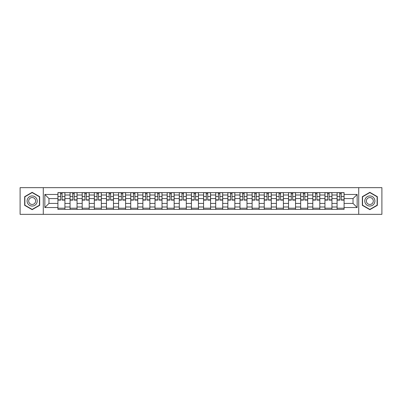 <?xml version="1.0" encoding="UTF-8"?>
<svg xmlns="http://www.w3.org/2000/svg" width="402" height="402" viewBox="0 0 402 402"><rect width="100%" height="100%" fill="white"/><g stroke="black" fill="none" stroke-linecap="round" stroke-linejoin="round"><path stroke-width="0.6" d="M358.715 214.341L381.9 214.341L381.9 187.659L20.1 187.659L20.1 214.341L358.715 214.341L358.715 187.659M70.054 209.367L70.054 195.01L64.918 195.01L64.918 209.367M64.918 195.01L64.918 192.633M70.054 195.01L70.054 192.633M77.053 192.633L77.053 209.367M82.189 209.367L82.189 192.633M89.194 192.633L89.194 209.367M94.329 209.367L94.329 192.633M101.329 192.633L101.329 209.367M106.465 209.367L106.465 192.633M113.47 192.633L113.47 209.367M118.605 209.367L118.605 192.633M125.605 192.633L125.605 209.367M130.74 209.367L130.74 192.633M137.745 192.633L137.745 209.367M142.881 209.367L142.881 192.633M149.881 192.633L149.881 209.367M155.016 209.367L155.016 192.633M162.021 192.633L162.021 209.367M167.157 209.367L167.157 192.633M174.156 192.633L174.156 209.367M179.292 209.367L179.292 192.633M186.297 192.633L186.297 209.367M191.427 209.367L191.427 192.633M198.432 192.633L198.432 209.367M203.568 209.367L203.568 192.633M210.573 192.633L210.573 209.367M215.703 209.367L215.703 192.633M222.708 192.633L222.708 209.367M227.844 209.367L227.844 192.633M234.843 192.633L234.843 209.367M239.979 209.367L239.979 192.633M246.984 192.633L246.984 209.367M252.119 209.367L252.119 192.633M259.119 192.633L259.119 209.367M264.255 209.367L264.255 192.633M271.26 192.633L271.26 209.367M276.395 209.367L276.395 192.633M283.395 192.633L283.395 209.367M288.53 209.367L288.53 192.633M295.535 192.633L295.535 209.367M300.671 209.367L300.671 192.633M307.671 192.633L307.671 209.367M312.806 209.367L312.806 192.633M319.811 192.633L319.811 209.367M324.947 209.367L324.947 192.633M331.946 192.633L331.946 209.367M337.082 209.367L337.082 192.633M337.082 203.412L331.946 203.412M324.947 203.412L319.811 203.412M312.806 203.412L307.671 203.412M300.671 203.412L295.535 203.412M288.53 203.412L283.395 203.412M276.395 203.412L271.26 203.412M264.255 203.412L259.119 203.412M252.119 203.412L246.984 203.412M239.979 203.412L234.843 203.412M227.844 203.412L222.708 203.412M215.703 203.412L210.573 203.412M203.568 203.412L198.432 203.412M191.427 203.412L186.297 203.412M179.292 203.412L174.156 203.412M167.157 203.412L162.021 203.412M155.016 203.412L149.881 203.412M142.881 203.412L137.745 203.412M130.74 203.412L125.605 203.412M118.605 203.412L113.47 203.412M106.465 203.412L101.329 203.412M94.329 203.412L89.194 203.412M82.189 203.412L77.053 203.412M70.054 203.412L64.918 203.412M337.082 198.588L331.946 198.588M324.947 198.588L319.811 198.588M312.806 198.588L307.671 198.588M300.671 198.588L295.535 198.588M288.53 198.588L283.395 198.588M276.395 198.588L271.26 198.588M264.255 198.588L259.119 198.588M252.119 198.588L246.984 198.588M239.979 198.588L234.843 198.588M227.844 198.588L222.708 198.588M215.703 198.588L210.573 198.588M203.568 198.588L198.432 198.588M191.427 198.588L186.297 198.588M179.292 198.588L174.156 198.588M167.157 198.588L162.021 198.588M155.016 198.588L149.881 198.588M142.881 198.588L137.745 198.588M130.74 198.588L125.605 198.588M118.605 198.588L113.47 198.588M106.465 198.588L101.329 198.588M94.329 198.588L89.194 198.588M82.189 198.588L77.053 198.588M70.054 198.588L64.918 198.588M48.969 203.412L57.913 203.412L57.913 198.588L48.969 198.588L48.969 203.412L44.843 207.538L44.843 194.462L57.913 194.462L57.913 198.588M344.087 198.588L344.087 203.412L353.031 203.412L353.031 198.588L344.087 198.588L344.087 192.633L57.913 192.633L57.913 194.462M344.087 194.462L357.157 194.462L357.157 207.538L344.087 207.538L344.087 203.412M57.913 203.412L57.913 209.367L344.087 209.367L344.087 207.538M57.913 207.538L44.843 207.538M43.285 214.341L43.285 187.659M39.667 196.663L32.16 192.332L24.653 196.663L24.653 205.337L32.16 209.668L39.667 205.337L39.667 196.663M377.347 196.663L369.84 192.332L362.333 196.663L362.333 205.337L369.84 209.668L377.347 205.337L377.347 196.663M64.918 208.196L57.913 208.196M60.752 193.804L62.079 193.804M77.053 208.196L70.054 208.196M72.893 193.804L74.214 193.804M89.194 208.196L82.189 208.196M85.028 193.804L86.355 193.804M101.329 208.196L94.329 208.196M97.168 193.804L98.49 193.804M113.47 208.196L106.465 208.196M109.304 193.804L110.625 193.804M125.605 208.196L118.605 208.196M121.444 193.804L122.766 193.804M137.745 208.196L130.74 208.196M133.58 193.804L134.901 193.804M149.881 208.196L142.881 208.196M145.72 193.804L147.042 193.804M162.021 208.196L155.016 208.196M157.855 193.804L159.177 193.804M174.156 208.196L167.157 208.196M169.996 193.804L171.317 193.804M186.297 208.196L179.292 208.196M182.131 193.804L183.453 193.804M198.432 208.196L191.427 208.196M194.272 193.804L195.593 193.804M210.573 208.196L203.568 208.196M206.407 193.804L207.728 193.804M222.708 208.196L215.703 208.196M218.547 193.804L219.869 193.804M234.843 208.196L227.844 208.196M230.683 193.804L232.004 193.804M246.984 208.196L239.979 208.196M242.823 193.804L244.145 193.804M259.119 208.196L252.119 208.196M254.958 193.804L256.28 193.804M271.26 208.196L264.255 208.196M267.099 193.804L268.42 193.804M283.395 208.196L276.395 208.196M279.234 193.804L280.556 193.804M295.535 208.196L288.53 208.196M291.375 193.804L292.696 193.804M307.671 208.196L300.671 208.196M303.51 193.804L304.832 193.804M319.811 208.196L312.806 208.196M315.645 193.804L316.972 193.804M331.946 208.196L324.947 208.196M327.786 193.804L329.107 193.804M344.087 208.196L337.082 208.196M339.921 193.804L341.248 193.804M44.843 194.462L48.969 198.588M353.031 203.412L357.157 207.538M353.031 198.588L357.157 194.462M62.079 199.839L64.878 199.839L64.878 200.106L62.079 200.106L62.079 192.714L64.878 192.714L63.32 192.714M64.878 199.839L64.878 192.714M60.752 193.724L62.079 193.724M62.31 192.714L57.953 192.714L57.953 200.106L60.752 200.106L60.521 192.714M74.214 199.839L77.013 199.839L77.013 200.106L74.214 200.106L74.214 192.714L77.013 192.714L75.46 192.714M77.013 199.839L77.013 192.714M72.893 193.724L74.214 193.724M74.445 192.714L70.089 192.714L70.089 200.106L72.893 200.106L72.656 192.714M86.355 199.839L89.154 199.839L89.154 200.106L86.355 200.106L86.355 192.714L89.154 192.714L87.596 192.714M89.154 199.839L89.154 192.714M85.028 193.724L86.355 193.724M86.586 192.714L82.229 192.714L82.229 200.106L85.028 200.106L84.797 192.714M27.778 203.528A5.055 5.055 0 0 0 34.688 205.382A5.055 5.055 0 0 0 36.542 198.472A5.055 5.055 0 0 0 29.632 196.618A5.055 5.055 0 0 0 27.778 203.528M29.16 202.734A3.462 3.462 0 0 0 33.894 204A3.462 3.462 0 0 0 35.16 199.266A3.462 3.462 0 0 0 30.426 198A3.462 3.462 0 0 0 29.16 202.734M32.16 192.598L39.436 196.799L39.436 205.201L32.16 209.402L24.884 205.201L24.884 196.799L32.16 192.598M365.458 203.528A5.055 5.055 0 0 0 372.368 205.382A5.055 5.055 0 0 0 374.222 198.472A5.055 5.055 0 0 0 367.312 196.618A5.055 5.055 0 0 0 365.458 203.528M366.84 202.734A3.462 3.462 0 0 0 371.574 204A3.462 3.462 0 0 0 372.84 199.266A3.462 3.462 0 0 0 368.106 198A3.462 3.462 0 0 0 366.84 202.734M369.84 192.598L377.116 196.799L377.116 205.201L369.84 209.402L362.564 205.201L362.564 196.799L369.84 192.598M98.49 199.839L101.289 199.839L101.289 200.106L98.49 200.106L98.49 192.714L101.289 192.714L99.736 192.714M101.289 199.839L101.289 192.714M97.168 193.724L98.49 193.724M98.721 192.714L94.364 192.714L94.364 200.106L97.168 200.106L96.932 192.714M110.625 199.839L113.429 199.839L113.429 200.106L110.625 200.106L110.625 192.714L113.429 192.714L111.872 192.714M113.429 199.839L113.429 192.714M109.304 193.724L110.625 193.724M110.862 192.714L106.505 192.714L106.505 200.106L109.304 200.106L109.073 192.714M122.766 199.839L125.565 199.839L125.565 200.106L122.766 200.106L122.766 192.714L125.565 192.714L124.012 192.714M125.565 199.839L125.565 192.714M121.444 193.724L122.766 193.724M122.997 192.714L118.64 192.714L118.64 200.106L121.444 200.106L121.208 192.714M134.901 199.839L137.705 199.839L137.705 200.106L134.901 200.106L134.901 192.714L137.705 192.714L136.147 192.714M137.705 199.839L137.705 192.714M133.58 193.724L134.901 193.724M135.137 192.714L130.781 192.714L130.781 200.106L133.58 200.106L133.348 192.714M147.042 199.839L149.84 199.839L149.84 200.106L147.042 200.106L147.042 192.714L149.84 192.714L148.288 192.714M149.84 199.839L149.84 192.714M145.72 193.724L147.042 193.724M147.273 192.714L142.916 192.714L142.916 200.106L145.72 200.106L145.484 192.714M159.177 199.839L161.981 199.839L161.981 200.106L159.177 200.106L159.177 192.714L161.981 192.714L160.423 192.714M161.981 199.839L161.981 192.714M157.855 193.724L159.177 193.724M159.413 192.714L155.056 192.714L155.056 200.106L157.855 200.106L157.624 192.714M171.317 199.839L174.116 199.839L174.116 200.106L171.317 200.106L171.317 192.714L174.116 192.714L172.564 192.714M174.116 199.839L174.116 192.714M169.996 193.724L171.317 193.724M171.548 192.714L167.192 192.714L167.192 200.106L169.996 200.106L169.76 192.714M183.453 199.839L186.257 199.839L186.257 200.106L183.453 200.106L183.453 192.714L186.257 192.714L184.699 192.714M186.257 199.839L186.257 192.714M182.131 193.724L183.453 193.724M183.689 192.714L179.332 192.714L179.332 200.106L182.131 200.106L181.9 192.714M195.593 199.839L198.392 199.839L198.392 200.106L195.593 200.106L195.593 192.714L198.392 192.714L196.839 192.714M198.392 199.839L198.392 192.714M194.272 193.724L195.593 193.724M195.824 192.714L191.468 192.714L191.468 200.106L194.272 200.106L194.035 192.714M207.728 199.839L210.532 199.839L210.532 200.106L207.728 200.106L207.728 192.714L210.532 192.714L208.975 192.714M210.532 199.839L210.532 192.714M206.407 193.724L207.728 193.724M207.965 192.714L203.608 192.714L203.608 200.106L206.407 200.106L206.176 192.714M219.869 199.839L222.668 199.839L222.668 200.106L219.869 200.106L219.869 192.714L222.668 192.714L221.115 192.714M222.668 199.839L222.668 192.714M218.547 193.724L219.869 193.724M220.1 192.714L215.743 192.714L215.743 200.106L218.547 200.106L218.311 192.714M232.004 199.839L234.808 199.839L234.808 200.106L232.004 200.106L232.004 192.714L234.808 192.714L233.25 192.714M234.808 199.839L234.808 192.714M230.683 193.724L232.004 193.724M232.24 192.714L227.884 192.714L227.884 200.106L230.683 200.106L230.452 192.714M244.145 199.839L246.944 199.839L246.944 200.106L244.145 200.106L244.145 192.714L246.944 192.714L245.391 192.714M246.944 199.839L246.944 192.714M242.823 193.724L244.145 193.724M244.376 192.714L240.019 192.714L240.019 200.106L242.823 200.106L242.587 192.714M256.28 199.839L259.084 199.839L259.084 200.106L256.28 200.106L256.28 192.714L259.084 192.714L257.526 192.714M259.084 199.839L259.084 192.714M254.958 193.724L256.28 193.724M256.516 192.714L252.16 192.714L252.16 200.106L254.958 200.106L254.727 192.714M268.42 199.839L271.219 199.839L271.219 200.106L268.42 200.106L268.42 192.714L271.219 192.714L269.667 192.714M271.219 199.839L271.219 192.714M267.099 193.724L268.42 193.724M268.652 192.714L264.295 192.714L264.295 200.106L267.099 200.106L266.863 192.714M280.556 199.839L283.36 199.839L283.36 200.106L280.556 200.106L280.556 192.714L283.36 192.714L281.802 192.714M283.36 199.839L283.36 192.714M279.234 193.724L280.556 193.724M280.792 192.714L276.435 192.714L276.435 200.106L279.234 200.106L279.003 192.714M292.696 199.839L295.495 199.839L295.495 200.106L292.696 200.106L292.696 192.714L295.495 192.714L293.937 192.714M295.495 199.839L295.495 192.714M291.375 193.724L292.696 193.724M292.927 192.714L288.571 192.714L288.571 200.106L291.375 200.106L291.138 192.714M304.832 199.839L307.636 199.839L307.636 200.106L304.832 200.106L304.832 192.714L307.636 192.714L306.078 192.714M307.636 199.839L307.636 192.714M303.51 193.724L304.832 193.724M305.068 192.714L300.711 192.714L300.711 200.106L303.51 200.106L303.279 192.714M316.972 199.839L319.771 199.839L319.771 200.106L316.972 200.106L316.972 192.714L319.771 192.714L318.213 192.714M319.771 199.839L319.771 192.714M315.645 193.724L316.972 193.724M317.203 192.714L312.846 192.714L312.846 200.106L315.645 200.106L315.414 192.714M329.107 199.839L331.911 199.839L331.911 200.106L329.107 200.106L329.107 192.714L331.911 192.714L330.354 192.714M331.911 199.839L331.911 192.714M327.786 193.724L329.107 193.724M329.344 192.714L324.987 192.714L324.987 200.106L327.786 200.106L327.555 192.714M341.248 199.839L344.047 199.839L344.047 200.106L341.248 200.106L341.248 192.714L344.047 192.714L342.489 192.714M344.047 199.839L344.047 192.714M339.921 193.724L341.248 193.724M341.479 192.714L337.122 192.714L337.122 200.106L339.921 200.106L339.69 192.714M324.947 195.01L319.811 195.01M312.806 195.01L307.671 195.01M300.671 195.01L295.535 195.01M288.53 195.01L283.395 195.01M276.395 195.01L271.26 195.01M264.255 195.01L259.119 195.01M252.119 195.01L246.984 195.01M239.979 195.01L234.843 195.01M227.844 195.01L222.708 195.01M215.703 195.01L210.573 195.01M203.568 195.01L198.432 195.01M191.427 195.01L186.297 195.01M179.292 195.01L174.156 195.01M167.157 195.01L162.021 195.01M155.016 195.01L149.881 195.01M142.881 195.01L137.745 195.01M130.74 195.01L125.605 195.01M118.605 195.01L113.47 195.01M106.465 195.01L101.329 195.01M94.329 195.01L89.194 195.01M82.189 195.01L77.053 195.01M337.082 195.01L331.946 195.01M324.947 206.99L319.811 206.99M312.806 206.99L307.671 206.99M300.671 206.99L295.535 206.99M288.53 206.99L283.395 206.99M276.395 206.99L271.26 206.99M264.255 206.99L259.119 206.99M252.119 206.99L246.984 206.99M239.979 206.99L234.843 206.99M227.844 206.99L222.708 206.99M215.703 206.99L210.573 206.99M203.568 206.99L198.432 206.99M191.427 206.99L186.297 206.99M179.292 206.99L174.156 206.99M167.157 206.99L162.021 206.99M155.016 206.99L149.881 206.99M142.881 206.99L137.745 206.99M130.74 206.99L125.605 206.99M118.605 206.99L113.47 206.99M106.465 206.99L101.329 206.99M94.329 206.99L89.194 206.99M82.189 206.99L77.053 206.99M70.054 206.99L64.918 206.99M337.082 206.99L331.946 206.99M62.079 196.493L64.878 196.493M57.953 199.839L60.752 199.839M57.953 196.493L60.752 196.493M74.214 196.493L77.013 196.493M70.089 199.839L72.893 199.839M70.089 196.493L72.893 196.493M86.355 196.493L89.154 196.493M82.229 199.839L85.028 199.839M82.229 196.493L85.028 196.493M98.49 196.493L101.289 196.493M94.364 199.839L97.168 199.839M94.364 196.493L97.168 196.493M110.625 196.493L113.429 196.493M106.505 199.839L109.304 199.839M106.505 196.493L109.304 196.493M122.766 196.493L125.565 196.493M118.64 199.839L121.444 199.839M118.64 196.493L121.444 196.493M134.901 196.493L137.705 196.493M130.781 199.839L133.58 199.839M130.781 196.493L133.58 196.493M147.042 196.493L149.84 196.493M142.916 199.839L145.72 199.839M142.916 196.493L145.72 196.493M159.177 196.493L161.981 196.493M155.056 199.839L157.855 199.839M155.056 196.493L157.855 196.493M171.317 196.493L174.116 196.493M167.192 199.839L169.996 199.839M167.192 196.493L169.996 196.493M183.453 196.493L186.257 196.493M179.332 199.839L182.131 199.839M179.332 196.493L182.131 196.493M195.593 196.493L198.392 196.493M191.468 199.839L194.272 199.839M191.468 196.493L194.272 196.493M207.728 196.493L210.532 196.493M203.608 199.839L206.407 199.839M203.608 196.493L206.407 196.493M219.869 196.493L222.668 196.493M215.743 199.839L218.547 199.839M215.743 196.493L218.547 196.493M232.004 196.493L234.808 196.493M227.884 199.839L230.683 199.839M227.884 196.493L230.683 196.493M244.145 196.493L246.944 196.493M240.019 199.839L242.823 199.839M240.019 196.493L242.823 196.493M256.28 196.493L259.084 196.493M252.16 199.839L254.958 199.839M252.16 196.493L254.958 196.493M268.42 196.493L271.219 196.493M264.295 199.839L267.099 199.839M264.295 196.493L267.099 196.493M280.556 196.493L283.36 196.493M276.435 199.839L279.234 199.839M276.435 196.493L279.234 196.493M292.696 196.493L295.495 196.493M288.571 199.839L291.375 199.839M288.571 196.493L291.375 196.493M304.832 196.493L307.636 196.493M300.711 199.839L303.51 199.839M300.711 196.493L303.51 196.493M316.972 196.493L319.771 196.493M312.846 199.839L315.645 199.839M312.846 196.493L315.645 196.493M329.107 196.493L331.911 196.493M324.987 199.839L327.786 199.839M324.987 196.493L327.786 196.493M341.248 196.493L344.047 196.493M337.122 199.839L339.921 199.839M337.122 196.493L339.921 196.493"/></g></svg>
